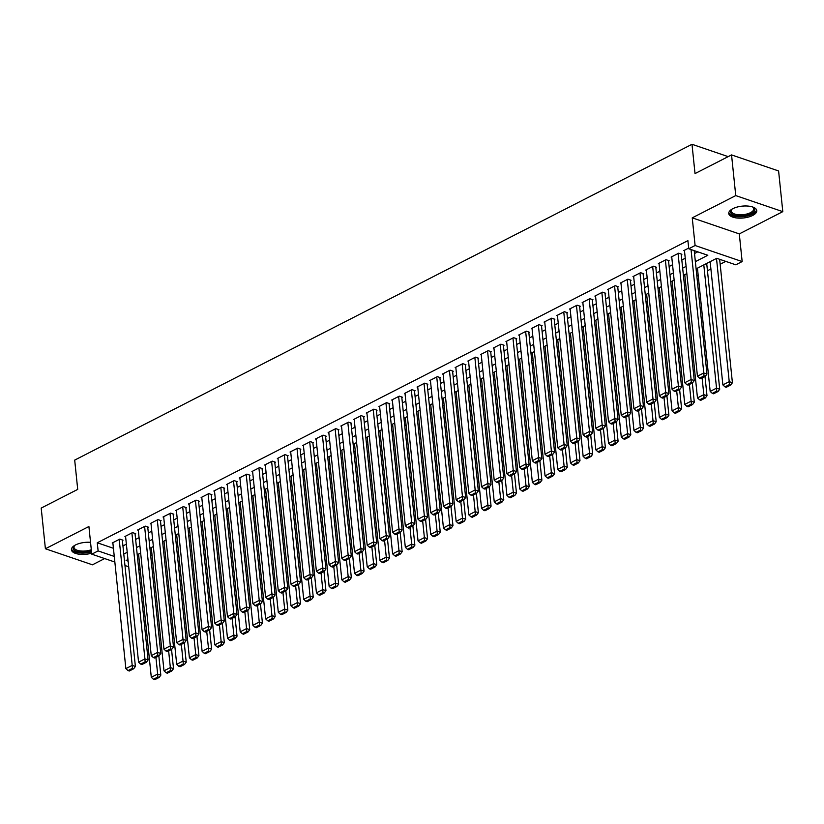 <?xml version="1.0" encoding="UTF-8"?>
<svg xmlns="http://www.w3.org/2000/svg" width="824" height="824" viewBox="0 0 824 824"><rect width="100%" height="100%" fill="white"/><g stroke="black" fill="none" stroke-linecap="round" stroke-linejoin="round"><path stroke-width="1.24" d="M90.547 542.336A14.08 5.953 174.1 0 0 75.52 544.952A14.08 5.953 174.1 0 0 71.441 549.783A14.08 5.953 174.1 0 0 91.66 553.172M752.683 215.445A14.08 5.953 174.1 0 0 756.772 210.614A14.08 5.953 174.1 0 0 747.842 206.062A14.08 5.953 174.1 0 0 732.845 208.678A14.08 5.953 174.1 0 0 728.756 213.509A14.08 5.953 174.1 0 0 737.686 218.072A14.08 5.953 174.1 0 0 752.683 215.445M140.162 569.539L138.823 570.218M728.169 156.632L691.995 144.293L74.696 460.101L77.714 489.394L41.2 508.078L45.402 548.763L92.453 564.811L104.658 558.569M691.995 144.293L695.023 173.586L731.547 154.912L778.598 170.959L782.8 211.644L735.75 195.597L692.242 217.845L695.106 245.511L742.156 261.568L735.801 264.813L716.726 258.303L696.105 268.861M692.242 217.845L739.293 233.903L782.8 211.644M739.293 233.903L742.156 261.568M150.679 555.582L152.018 554.902M163.379 549.083L164.728 548.403M176.089 542.583L177.428 541.904M188.789 536.094L190.128 535.404M201.489 529.595L202.828 528.905M214.189 523.096L215.528 522.406M226.888 516.596L228.227 515.906M239.599 510.097L240.938 509.417M252.298 503.598L253.638 502.918M264.998 497.099L266.337 496.419M277.698 490.61L279.037 489.919M290.398 484.11L291.737 483.42M303.108 477.611L304.447 476.921M315.808 471.112L317.147 470.422M328.508 464.612L329.847 463.922M341.208 458.113L342.547 457.433M353.908 451.614L355.247 450.934M366.608 445.114L367.947 444.435M379.318 438.626L380.657 437.935M392.018 432.126L393.357 431.436M404.718 425.627L406.057 424.937M417.418 419.128L418.757 418.438M430.118 412.628L431.457 411.949M442.828 406.129L444.167 405.449M455.528 399.63L456.867 398.95M468.228 393.13L469.567 392.451M480.928 386.641L482.267 385.951M493.627 380.142L494.966 379.452M506.327 373.643L507.677 372.953M519.038 367.144L520.377 366.453M531.738 360.644L533.077 359.964M544.437 354.145L545.776 353.465M557.137 347.646L558.476 346.966M569.837 341.146L571.176 340.466M582.547 334.657L583.886 333.967M595.247 328.158L596.586 327.468M607.947 321.659L609.286 320.969M620.647 315.159L621.986 314.469M633.347 308.66L634.686 307.98M646.047 302.161L647.396 301.481M658.757 295.662L660.096 294.982M671.457 289.162L672.796 288.482M684.157 282.673L685.496 281.983M696.857 276.174L698.196 275.484M707.466 270.746L710.896 268.984M720.166 264.247L725.759 261.383M731.547 154.912L735.75 195.597M122.374 540.513L123.013 540.194L119.83 539.102L112.208 543.006L112.909 543.243M135.085 534.014L135.713 533.694L132.54 532.603L124.918 536.506L125.609 536.743M147.784 527.514L148.413 527.195L145.24 526.114L137.618 530.007L138.308 530.244M160.484 521.026L161.123 520.696L157.94 519.614L150.318 523.508L151.008 523.745M173.184 514.526L173.823 514.197L170.64 513.115L163.018 517.009L163.708 517.245M185.884 508.027L186.523 507.697L183.34 506.616L175.718 510.509L176.418 510.746M198.584 501.528L199.223 501.198L196.04 500.117L188.428 504.02L189.118 504.257M211.294 495.028L211.923 494.699L208.75 493.617L201.128 497.521L201.818 497.758M223.994 488.529L224.622 488.21L221.45 487.118L213.828 491.022L214.518 491.259M236.694 482.03L237.333 481.71L234.15 480.619L226.528 484.522L227.218 484.759M249.394 475.53L250.032 475.211L246.85 474.13L239.228 478.023L239.928 478.26M262.094 469.041L262.732 468.712L259.55 467.63L251.928 471.524L252.628 471.761M274.804 462.542L275.432 462.213L272.26 461.131L264.638 465.024L265.328 465.261M287.504 456.043L288.132 455.713L284.96 454.632L277.338 458.525L278.028 458.762M300.204 449.543L300.842 449.214L297.66 448.132L290.038 452.036L290.728 452.273M312.904 443.044L313.542 442.725L310.36 441.633L302.738 445.537L303.428 445.774M325.604 436.545L326.242 436.226L323.059 435.134L315.438 439.038L316.138 439.274M338.303 430.046L338.942 429.726L335.759 428.635L328.148 432.538L328.838 432.775M351.014 423.546L351.642 423.227L348.47 422.146L340.848 426.039L341.538 426.276M363.714 417.057L364.352 416.728L361.169 415.646L353.548 419.54L354.238 419.776M376.413 410.558L377.052 410.228L373.869 409.147L366.247 413.04L366.938 413.277M389.113 404.059L389.752 403.729L386.569 402.648L378.947 406.551L379.648 406.778M401.813 397.559L402.452 397.23L399.269 396.148L391.647 400.052L392.348 400.289M414.524 391.06L415.152 390.741L411.979 389.649L404.357 393.553L405.048 393.79M427.223 384.561L427.852 384.242L424.679 383.15L417.057 387.053L417.747 387.29M439.923 378.062L440.562 377.742L437.379 376.65L429.757 380.554L430.447 380.791M452.623 371.562L453.262 371.243L450.079 370.161L442.457 374.055L443.158 374.292M465.323 365.073L465.962 364.744L462.779 363.662L455.157 367.556L455.857 367.792M478.033 358.574L478.662 358.244L475.489 357.163L467.867 361.056L468.557 361.293M490.733 352.075L491.362 351.745L488.189 350.663L480.567 354.567L481.257 354.794M503.433 345.575L504.072 345.246L500.889 344.164L493.267 348.068L493.957 348.305M516.133 339.076L516.772 338.757L513.589 337.665L505.967 341.569L506.657 341.806M528.833 332.577L529.471 332.257L526.289 331.166L518.667 335.069L519.367 335.306M541.533 326.077L542.171 325.758L538.989 324.677L531.377 328.57L532.067 328.807M554.243 319.578L554.871 319.259L551.699 318.177L544.077 322.071L544.767 322.308M566.943 313.089L567.571 312.76L564.399 311.678L556.777 315.571L557.467 315.808M579.643 306.59L580.281 306.26L577.099 305.179L569.477 309.072L570.167 309.309M592.343 300.091L592.981 299.761L589.799 298.679L582.177 302.583L582.877 302.81M605.043 293.591L605.681 293.262L602.499 292.18L594.876 296.084L595.577 296.321M617.753 287.092L618.381 286.773L615.209 285.681L607.587 289.584L608.277 289.821M630.453 280.593L631.081 280.273L627.909 279.182L620.287 283.085L620.977 283.322M643.153 274.093L643.791 273.774L640.609 272.692L632.986 276.586L633.677 276.823M655.852 267.594L656.491 267.275L653.308 266.193L645.686 270.087L646.376 270.323M668.552 261.105L669.191 260.775L666.008 259.694L658.386 263.587L659.087 263.824M681.252 254.606L681.891 254.276L678.708 253.195L671.096 257.088L671.787 257.325M137.402 556.468L138.865 556.972M695.363 261.651L707.826 255.275L688.751 248.766L687.906 240.629L97.273 542.779L113.424 548.29M122.941 545.921L126.371 544.159M135.641 539.421L139.081 537.66M148.341 532.922L151.781 531.171M161.041 526.423L164.481 524.672M173.74 519.934L177.181 518.172M186.451 513.434L189.881 511.673M199.15 506.935L202.58 505.174M211.85 500.436L215.291 498.674M224.55 493.937L227.99 492.175M237.25 487.437L240.69 485.686M249.95 480.938L253.39 479.187M262.66 474.449L266.09 472.688M275.36 467.95L278.8 466.188M288.06 461.45L291.5 459.689M300.76 454.951L304.2 453.19M313.46 448.452L316.9 446.69M326.17 441.952L329.6 440.191M338.87 435.453L342.3 433.702M351.57 428.954L355.01 427.203M364.27 422.465L367.71 420.704M376.97 415.966L380.41 414.204M389.67 409.466L393.11 407.705M402.38 402.967L405.81 401.206M415.08 396.468L418.52 394.706M427.78 389.968L431.22 388.207M440.479 383.469L443.92 381.718M453.179 376.97L456.62 375.219M465.89 370.481L469.32 368.719M478.589 363.981L482.03 362.22M491.289 357.482L494.73 355.721M503.989 350.983L507.429 349.222M516.689 344.483L520.129 342.722M529.399 337.984L532.829 336.223M542.099 331.485L545.529 329.734M554.799 324.986L558.239 323.235M567.499 318.497L570.939 316.735M580.199 311.997L583.639 310.236M592.899 305.498L596.339 303.737M605.609 298.999L609.039 297.237M618.309 292.499L621.749 290.738M631.009 286L634.449 284.239M643.709 279.501L647.149 277.75M656.409 273.002L659.849 271.251M669.119 266.512L672.549 264.751M681.819 260.013L685.249 258.252M694.519 253.514L697.784 251.845M688.679 248.096L683.796 250.599L684.486 250.836M114.845 562.04L91.763 554.171L88.91 526.505L45.402 548.763M91.763 554.171L98.118 550.916L114.268 556.427M97.273 542.779L98.118 550.916M688.751 248.766L695.106 245.511M128.709 566.768L124.96 565.491M127.957 559.506L126.093 560.464L128.132 561.154M138.236 564.605L139.699 565.11M686.835 273.599L683.405 275.36M674.135 280.098L670.705 281.859M661.435 286.598L657.995 288.349M648.735 293.097L645.295 294.848M636.035 299.586L632.595 301.347M623.335 306.085L619.895 307.846M610.625 312.584L607.195 314.346M597.925 319.084L594.485 320.845M585.225 325.583L581.785 327.344M572.526 332.082L569.085 333.844M559.826 338.582L556.385 340.333M547.115 345.081L543.686 346.832M534.416 351.57L530.975 353.331M521.716 358.069L518.275 359.831M509.016 364.568L505.576 366.33M496.316 371.068L492.876 372.829M483.606 377.567L480.176 379.328M470.906 384.066L467.476 385.828M458.206 390.566L454.766 392.317M445.506 397.065L442.066 398.816M432.806 403.554L429.366 405.315M420.106 410.053L416.666 411.815M407.396 416.553L403.966 418.314M394.696 423.052L391.256 424.813M381.996 429.551L378.556 431.312M369.296 436.051L365.856 437.802M356.596 442.55L353.156 444.301M343.886 449.039L340.456 450.8M331.186 455.538L327.756 457.299M318.486 462.037L315.046 463.799M305.786 468.537L302.346 470.298M293.087 475.036L289.646 476.797M280.387 481.535L276.946 483.297M267.676 488.035L264.247 489.786M254.977 494.534L251.536 496.285M242.277 501.023L238.836 502.784M229.577 507.522L226.137 509.284M216.877 514.022L213.437 515.783M204.167 520.521L200.737 522.282M191.467 527.02L188.027 528.781M178.767 533.519L175.327 535.281M166.067 540.019L162.627 541.77M153.367 546.518L149.927 548.269M140.667 553.007L137.227 554.768M123.775 554.058L127.215 552.296M136.475 547.558L139.915 545.797M149.185 541.059L152.615 539.308M161.885 534.56L165.325 532.809M174.585 528.071L178.025 526.309M187.285 521.571L190.725 519.81M199.985 515.072L203.425 513.311M212.695 508.573L216.125 506.812M225.395 502.074L228.825 500.312M238.095 495.574L241.535 493.823M250.795 489.075L254.235 487.324M263.495 482.586L266.935 480.825M276.195 476.087L279.635 474.325M288.905 469.587L292.335 467.826M301.605 463.088L305.045 461.327M314.304 456.589L317.745 454.827M327.004 450.089L330.445 448.328M339.704 443.59L343.144 441.839M352.414 437.091L355.844 435.34M365.114 430.602L368.555 428.841M377.814 424.103L381.255 422.341M390.514 417.603L393.954 415.842M403.214 411.104L406.654 409.343M415.914 404.605L419.354 402.843M428.624 398.105L432.054 396.344M441.324 391.606L444.764 389.855M454.024 385.107L457.464 383.356M466.724 378.618L470.164 376.856M479.424 372.118L482.864 370.357M492.134 365.619L495.564 363.858M504.834 359.12L508.274 357.358M517.534 352.621L520.974 350.859M530.234 346.121L533.674 344.36M542.934 339.622L546.374 337.871M555.644 333.123L559.074 331.372M568.344 326.634L571.774 324.872M581.044 320.134L584.484 318.373M593.744 313.635L597.184 311.874M606.443 307.136L609.884 305.374M619.143 300.636L622.584 298.875M631.854 294.137L635.283 292.376M644.553 287.638L647.994 285.887M657.253 281.139L660.694 279.387M669.953 274.649L673.393 272.888M682.653 268.15L686.093 266.389M691.037 249.548L703.799 372.984L706.971 374.065L694.22 250.63M684.425 250.269L697.444 376.228L703.799 372.984L704.015 375.909L699.566 378.185L700.843 378.618L705.293 376.341L704.015 375.909M706.971 374.065L705.293 376.341M699.566 378.185L697.444 376.228M716.499 258.427L729.23 381.656L722.875 384.911L710.144 261.672M729.446 384.581L725.007 386.858L726.274 387.29L730.723 385.024L729.446 384.581L729.23 381.656L732.412 382.738L719.651 259.303M722.875 384.911L725.007 386.858M730.723 385.024L732.412 382.738M732.062 209.121A11.278 4.769 174.1 0 0 731.321 211.109A11.278 4.769 174.1 0 0 738.479 214.755A11.278 4.769 174.1 0 0 750.489 212.664A11.278 4.769 174.1 0 0 753.764 208.791A11.278 4.769 174.1 0 0 752.642 206.989A12.185 5.15 -5.9 0 1 753.105 207.267A12.185 5.15 -5.9 0 1 751.21 213.694A12.185 5.15 -5.9 0 1 735.647 215.589A12.185 5.15 -5.9 0 1 731.661 209.481A12.185 5.15 -5.9 0 1 732.083 209.1M728.807 212.674A13.987 5.912 174.1 0 0 738.119 216.763A13.987 5.912 174.1 0 0 752.487 214.127A13.987 5.912 174.1 0 0 756.545 209.811M91.433 550.978A12.185 5.15 -5.9 0 1 82.173 552.296A12.185 5.15 -5.9 0 1 74.335 545.756A12.185 5.15 -5.9 0 1 74.768 545.364M74.737 545.395A11.278 4.769 174.1 0 0 74.005 547.383A11.278 4.769 174.1 0 0 82.328 551.091A11.278 4.769 174.1 0 0 91.31 549.732M71.492 548.949A13.987 5.912 174.1 0 0 81.71 553.079A13.987 5.912 174.1 0 0 91.526 551.822M678.08 253.514L691.099 379.483L694.271 380.564L681.201 254.039M671.725 256.769L684.744 382.727L691.099 379.483L691.315 382.408L686.866 384.684L688.143 385.117L692.582 382.841L691.315 382.408M694.271 380.564L692.582 382.841M686.866 384.684L684.744 382.727M665.38 260.013L678.389 385.982L681.572 387.064L668.501 260.538M659.025 263.268L672.044 389.227L678.389 385.982L678.615 388.907L674.166 391.184L675.443 391.616L679.882 389.34L678.615 388.907M681.572 387.064L679.882 389.34M674.166 391.184L672.044 389.227M652.67 266.512L665.689 392.471L668.872 393.563L655.791 267.038M646.325 269.767L659.344 395.726L665.689 392.471L665.916 395.407L661.466 397.673L662.733 398.116L667.183 395.839L665.916 395.407M668.872 393.563L667.183 395.839M661.466 397.673L659.344 395.726M639.97 273.012L652.989 398.971L656.172 400.062L643.091 273.537M633.625 276.267L646.634 402.225L652.989 398.971L653.205 401.906L648.766 404.172L650.033 404.605L654.483 402.339L653.205 401.906M656.172 400.062L654.483 402.339M648.766 404.172L646.634 402.225M703.799 264.926L716.53 388.156L710.175 391.4L697.444 268.171M716.746 391.081L712.307 393.357L713.574 393.79L718.023 391.513L716.746 391.081L716.53 388.156L719.712 389.237L706.704 263.433M710.175 391.4L712.307 393.357M718.023 391.513L719.712 389.237M702.1 377.969L703.83 394.655L697.475 397.899L684.744 274.67M704.046 397.58L699.597 399.856L700.874 400.289L705.313 398.013L704.046 397.58L703.83 394.655L707.002 395.736L705.014 376.486M697.475 397.899L699.597 399.856M705.313 398.013L707.002 395.736M689.4 384.468L691.13 401.154L684.775 404.399L672.044 281.169M691.346 404.079L686.897 406.356L688.174 406.788L692.613 404.512L691.346 404.079L691.13 401.154L694.302 402.236L692.314 382.985M684.775 404.399L686.897 406.356M692.613 404.512L694.302 402.236M676.7 390.967L678.42 407.653L672.075 410.898L659.334 287.669M678.646 410.579L674.197 412.855L675.474 413.288L679.913 411.011L678.646 410.579L678.42 407.653L681.602 408.735L679.615 389.474M672.075 410.898L674.197 412.855M679.913 411.011L681.602 408.735M627.27 279.511L640.289 405.47L643.462 406.551L630.391 280.036M620.915 282.756L633.934 408.725L640.289 405.47L640.505 408.395L636.066 410.671L637.333 411.104L641.783 408.838L640.505 408.395M643.462 406.551L641.783 408.838M636.066 410.671L633.934 408.725M664 397.467L665.72 414.142L659.375 417.397L646.634 294.168M665.936 417.078L661.497 419.354L662.764 419.787L667.213 417.511L665.936 417.078L665.72 414.142L668.903 415.234L666.915 395.973M659.375 417.397L661.497 419.354M667.213 417.511L668.903 415.234M614.57 286.01L627.589 411.969L630.762 413.051L617.691 286.536M608.215 289.255L621.234 415.214L627.589 411.969L627.806 414.894L623.356 417.171L624.633 417.603L629.072 415.327L627.806 414.894M630.762 413.051L629.072 415.327M623.356 417.171L621.234 415.214M651.3 403.966L653.02 420.642L646.665 423.897L633.934 300.667M653.236 423.577L648.797 425.843L650.064 426.286L654.514 424.01L653.236 423.577L653.02 420.642L656.203 421.733L654.204 402.473M646.665 423.897L648.797 425.843M654.514 424.01L656.203 421.733M601.87 292.51L614.879 418.468L618.062 419.55L604.991 293.025M595.515 295.754L608.534 421.713L614.879 418.468L615.106 421.394L610.656 423.67L611.933 424.103L616.373 421.826L615.106 421.394M618.062 419.55L616.373 421.826M610.656 423.67L608.534 421.713M638.59 410.465L640.32 427.141L633.965 430.396L621.234 307.167M640.536 430.077L636.087 432.343L637.364 432.775L641.814 430.509L640.536 430.077L640.32 427.141L643.493 428.233L641.505 408.972M633.965 430.396L636.087 432.343M641.814 430.509L643.493 428.233M589.17 299.009L602.179 424.968L605.362 426.049L592.291 299.524M582.815 302.253L595.834 428.212L602.179 424.968L602.406 427.893L597.956 430.169L599.223 430.602L603.673 428.326L602.406 427.893M605.362 426.049L603.673 428.326M597.956 430.169L595.834 428.212M625.89 416.965L627.62 433.64L621.265 436.895L608.534 313.656M627.837 436.566L623.387 438.842L624.664 439.274L629.103 437.008L627.837 436.566L627.62 433.64L630.793 434.722L628.805 415.471M621.265 436.895L623.387 438.842M629.103 437.008L630.793 434.722M576.46 305.498L589.479 431.467L592.662 432.548L579.581 306.023M570.115 308.753L583.124 434.712L589.479 431.467L589.696 434.392L585.256 436.668L586.523 437.101L590.973 434.825L589.696 434.392M592.662 432.548L590.973 434.825M585.256 436.668L583.124 434.712M563.76 311.997L576.779 437.956L579.962 439.048L566.881 312.523M557.415 315.252L570.424 441.211L576.779 437.956L576.996 440.892L572.556 443.168L573.823 443.6L578.273 441.324L576.996 440.892M579.962 439.048L578.273 441.324M572.556 443.168L570.424 441.211M551.06 318.497L564.079 444.455L567.252 445.547L554.181 319.022M544.705 321.751L557.724 447.71L564.079 444.455L564.296 447.391L559.846 449.657L561.123 450.1L565.573 447.823L564.296 447.391M567.252 445.547L565.573 447.823M559.846 449.657L557.724 447.71M538.36 324.996L551.38 450.955L554.552 452.046L541.481 325.521M532.005 328.24L545.024 454.209L551.38 450.955L551.596 453.89L547.146 456.156L548.424 456.589L552.863 454.323L551.596 453.89M554.552 452.046L552.863 454.323M547.146 456.156L545.024 454.209M525.661 331.495L538.669 457.454L541.852 458.535L528.781 332.021M519.305 334.74L532.325 460.709L538.669 457.454L538.896 460.379L534.446 462.655L535.724 463.088L540.163 460.822L538.896 460.379M541.852 458.535L540.163 460.822M534.446 462.655L532.325 460.709M512.95 337.994L525.97 463.953L529.152 465.035L516.071 338.52M506.606 341.239L519.625 467.198L525.97 463.953L526.196 466.878L521.746 469.155L523.013 469.587L527.463 467.311L526.196 466.878M529.152 465.035L527.463 467.311M521.746 469.155L519.625 467.198M500.25 344.494L513.27 470.452L516.452 471.534L503.371 345.009M493.906 347.738L506.914 473.697L513.27 470.452L513.486 473.378L509.047 475.654L510.313 476.087L514.763 473.81L513.486 473.378M516.452 471.534L514.763 473.81M509.047 475.654L506.914 473.697M487.551 350.993L500.57 476.952L503.742 478.033L490.671 351.508M481.195 354.238L494.215 480.196L500.57 476.952L500.786 479.877L496.347 482.153L497.614 482.586L502.063 480.31L500.786 479.877M503.742 478.033L502.063 480.31M496.347 482.153L494.215 480.196M474.851 357.482L487.87 483.451L491.042 484.533L477.972 358.007M468.496 360.737L481.515 486.696L487.87 483.451L488.086 486.376L483.637 488.653L484.914 489.085L489.353 486.809L488.086 486.376M491.042 484.533L489.353 486.809M483.637 488.653L481.515 486.696M462.151 363.981L475.16 489.94L478.342 491.032L465.272 364.507M455.796 367.236L468.815 493.195L475.16 489.94L475.386 492.876L470.937 495.152L472.214 495.584L476.653 493.308L475.386 492.876M478.342 491.032L476.653 493.308M470.937 495.152L468.815 493.195M449.441 370.481L462.46 496.439L465.642 497.531L452.572 371.006M443.096 373.736L456.115 499.694L462.46 496.439L462.686 499.375L458.237 501.641L459.504 502.084L463.953 499.808L462.686 499.375M465.642 497.531L463.953 499.808M458.237 501.641L456.115 499.694M436.741 376.98L449.76 502.939L452.942 504.031L439.862 377.505M430.396 380.224L443.405 506.194L449.76 502.939L449.976 505.874L445.537 508.14L446.804 508.573L451.253 506.307L449.976 505.874M452.942 504.031L451.253 506.307M445.537 508.14L443.405 506.194M613.19 423.454L614.91 440.14L608.565 443.384L595.824 320.155M615.137 443.065L610.687 445.341L611.964 445.774L616.404 443.497L615.137 443.065L614.91 440.14L618.093 441.221L616.105 421.97M608.565 443.384L610.687 445.341M616.404 443.497L618.093 441.221M600.49 429.953L602.21 446.639L595.865 449.883L583.124 326.654M602.437 449.564L597.987 451.84L599.254 452.273L603.704 449.997L602.437 449.564L602.21 446.639L605.393 447.72L603.405 428.47M595.865 449.883L597.987 451.84M603.704 449.997L605.393 447.72M587.79 436.452L589.51 453.138L583.155 456.383L570.424 333.154M589.726 456.063L585.287 458.34L586.554 458.772L591.004 456.496L589.726 456.063L589.51 453.138L592.693 454.22L590.705 434.969M583.155 456.383L585.287 458.34M591.004 456.496L592.693 454.22M575.08 442.952L576.81 459.637L570.455 462.882L557.724 339.653M577.027 462.563L572.587 464.839L573.854 465.272L578.304 462.995L577.027 462.563L576.81 459.637L579.993 460.719L577.995 441.458M570.455 462.882L572.587 464.839M578.304 462.995L579.993 460.719M562.38 449.451L564.11 466.127L557.755 469.381L545.024 346.152M564.327 469.062L559.877 471.338L561.154 471.771L565.594 469.495L564.327 469.062L564.11 466.127L567.283 467.218L565.295 447.957M557.755 469.381L559.877 471.338M565.594 469.495L567.283 467.218M549.68 455.95L551.4 472.626L545.055 475.881L532.325 352.651M551.627 475.561L547.177 477.827L548.454 478.27L552.894 475.994L551.627 475.561L551.4 472.626L554.583 473.718L552.595 454.457M545.055 475.881L547.177 477.827M552.894 475.994L554.583 473.718M536.98 462.449L538.7 479.125L532.356 482.38L519.614 359.14M538.927 482.061L534.477 484.327L535.744 484.759L540.194 482.493L538.927 482.061L538.7 479.125L541.883 480.207L539.895 460.956M532.356 482.38L534.477 484.327M540.194 482.493L541.883 480.207M524.28 468.949L526 485.624L519.656 488.879L506.914 365.64M526.217 488.55L521.777 490.826L523.044 491.259L527.494 488.982L526.217 488.55L526 485.624L529.183 486.706L527.195 467.455M519.656 488.879L521.777 490.826M527.494 488.982L529.183 486.706M511.58 475.438L513.301 492.124L506.945 495.368L494.215 372.139M513.517 495.049L509.077 497.325L510.344 497.758L514.794 495.482L513.517 495.049L513.301 492.124L516.483 493.205L514.485 473.954M506.945 495.368L509.077 497.325M514.794 495.482L516.483 493.205M498.87 481.937L500.601 498.623L494.246 501.868L481.515 378.638M500.817 501.548L496.367 503.825L497.644 504.257L502.094 501.981L500.817 501.548L500.601 498.623L503.773 499.704L501.785 480.454M494.246 501.868L496.367 503.825M502.094 501.981L503.773 499.704M486.17 488.436L487.901 505.122L481.546 508.367L468.815 385.138M488.117 508.048L483.667 510.324L484.945 510.756L489.384 508.48L488.117 508.048L487.901 505.122L491.073 506.204L489.085 486.953M481.546 508.367L483.667 510.324M489.384 508.48L491.073 506.204M473.47 494.936L475.191 511.622L468.846 514.866L456.105 391.637M475.417 514.547L470.968 516.823L472.245 517.256L476.684 514.979L475.417 514.547L475.191 511.622L478.373 512.703L476.385 493.442M468.846 514.866L470.968 516.823M476.684 514.979L478.373 512.703M424.041 383.479L437.06 509.438L440.243 510.519L427.162 384.005M417.696 386.724L430.705 512.693L437.06 509.438L437.276 512.363L432.837 514.639L434.104 515.072L438.553 512.806L437.276 512.363M440.243 510.519L438.553 512.806M432.837 514.639L430.705 512.693M411.341 389.979L424.36 515.937L427.532 517.019L414.462 390.504M404.986 393.223L418.005 519.182L424.36 515.937L424.576 518.863L420.127 521.139L421.404 521.571L425.843 519.295L424.576 518.863M427.532 517.019L425.843 519.295M420.127 521.139L418.005 519.182M398.641 396.478L411.66 522.437L414.833 523.518L401.762 396.993M392.286 399.722L405.305 525.681L411.66 522.437L411.876 525.362L407.427 527.638L408.704 528.071L413.143 525.794L411.876 525.362M414.833 523.518L413.143 525.794M407.427 527.638L405.305 525.681M385.941 402.977L398.95 528.936L402.133 530.017L389.062 403.492M379.586 406.222L392.605 532.18L398.95 528.936L399.177 531.861L394.727 534.137L396.004 534.57L400.443 532.294L399.177 531.861M402.133 530.017L400.443 532.294M394.727 534.137L392.605 532.18M460.771 501.435L462.491 518.111L456.146 521.365L443.405 398.136M462.717 521.046L458.268 523.322L459.534 523.755L463.984 521.479L462.717 521.046L462.491 518.111L465.673 519.202L463.685 499.941M456.146 521.365L458.268 523.322M463.984 521.479L465.673 519.202M448.071 507.934L449.791 524.61L443.436 527.865L430.705 404.636M450.007 527.545L445.568 529.811L446.835 530.254L451.284 527.978L450.007 527.545L449.791 524.61L452.973 525.702L450.975 506.441M443.436 527.865L445.568 529.811M451.284 527.978L452.973 525.702M435.36 514.433L437.091 531.109L430.736 534.364L418.005 411.125M437.307 534.034L432.868 536.311L434.135 536.743L438.584 534.477L437.307 534.034L437.091 531.109L440.263 532.191L438.275 512.94M430.736 534.364L432.868 536.311M438.584 534.477L440.263 532.191M422.661 520.933L424.391 537.609L418.036 540.853L405.305 417.624M424.607 540.534L420.158 542.81L421.435 543.243L425.874 540.966L424.607 540.534L424.391 537.609L427.563 538.69L425.575 519.439M418.036 540.853L420.158 542.81M425.874 540.966L427.563 538.69M373.231 409.466L386.25 535.435L389.433 536.517L376.352 409.992M366.886 412.721L379.905 538.68L386.25 535.435L386.466 538.36L382.027 540.637L383.294 541.069L387.743 538.793L386.466 538.36M389.433 536.517L387.743 538.793M382.027 540.637L379.905 538.68M409.961 527.422L411.681 544.108L405.336 547.352L392.595 424.123M411.907 547.033L407.458 549.309L408.735 549.742L413.174 547.466L411.907 547.033L411.681 544.108L414.863 545.189L412.876 525.939M405.336 547.352L407.458 549.309M413.174 547.466L414.863 545.189M360.531 415.966L373.55 541.924L376.733 543.016L363.652 416.491M354.186 419.22L367.195 545.179L373.55 541.924L373.766 544.86L369.327 547.136L370.594 547.569L375.044 545.292L373.766 544.86M376.733 543.016L375.044 545.292M369.327 547.136L367.195 545.179M397.261 533.921L398.981 550.607L392.636 553.852L379.895 430.622M399.207 553.532L394.758 555.809L396.025 556.241L400.474 553.965L399.207 553.532L398.981 550.607L402.163 551.689L400.176 532.438M392.636 553.852L394.758 555.809M400.474 553.965L402.163 551.689M347.831 422.465L360.85 548.424L364.023 549.515L350.952 422.99M341.476 425.72L354.495 551.678L360.85 548.424L361.067 551.359L356.617 553.625L357.894 554.068L362.344 551.792L361.067 551.359M364.023 549.515L362.344 551.792M356.617 553.625L354.495 551.678M384.561 540.42L386.281 557.106L379.926 560.351L367.195 437.122M386.497 560.032L382.058 562.308L383.325 562.74L387.774 560.464L386.497 560.032L386.281 557.106L389.464 558.188L387.476 538.937M379.926 560.351L382.058 562.308M387.774 560.464L389.464 558.188M335.131 428.964L348.15 554.923L351.323 556.004L338.252 429.489M328.776 432.209L341.795 558.178L348.15 554.923L348.367 557.858L343.917 560.124L345.194 560.557L349.633 558.291L348.367 557.858M351.323 556.004L349.633 558.291M343.917 560.124L341.795 558.178M371.861 546.92L373.581 563.606L367.226 566.85L354.495 443.621M373.797 566.531L369.358 568.807L370.625 569.24L375.075 566.964L373.797 566.531L373.581 563.606L376.764 564.687L374.766 545.426M367.226 566.85L369.358 568.807M375.075 566.964L376.764 564.687M322.431 435.463L335.44 561.422L338.623 562.504L325.552 435.989M316.076 438.708L329.095 564.677L335.44 561.422L335.667 564.347L331.217 566.624L332.494 567.056L336.934 564.78L335.667 564.347M338.623 562.504L336.934 564.78M331.217 566.624L329.095 564.677M359.151 553.419L360.881 570.095L354.526 573.35L341.795 450.12M361.097 573.03L356.648 575.306L357.925 575.739L362.375 573.463L361.097 573.03L360.881 570.095L364.053 571.187L362.066 551.926M354.526 573.35L356.648 575.306M362.375 573.463L364.053 571.187M309.721 441.963L322.74 567.921L325.923 569.003L312.842 442.488M303.376 445.207L316.395 571.166L322.74 567.921L322.967 570.847L318.517 573.123L319.784 573.556L324.234 571.279L322.967 570.847M325.923 569.003L324.234 571.279M318.517 573.123L316.395 571.166M346.451 559.918L348.181 576.594L341.826 579.849L329.095 456.62M348.398 579.529L343.948 581.796L345.225 582.238L349.664 579.962L348.398 579.529L348.181 576.594L351.354 577.686L349.366 558.425M341.826 579.849L343.948 581.796M349.664 579.962L351.354 577.686M297.021 448.462L310.04 574.421L313.223 575.502L300.142 448.977M290.676 451.707L303.685 577.665L310.04 574.421L310.257 577.346L305.817 579.622L307.084 580.055L311.534 577.779L310.257 577.346M313.223 575.502L311.534 577.779M305.817 579.622L303.685 577.665M333.751 566.418L335.471 583.093L329.126 586.348L316.385 463.109M335.698 586.019L331.248 588.295L332.525 588.727L336.964 586.461L335.698 586.019L335.471 583.093L338.654 584.175L336.666 564.924M329.126 586.348L331.248 588.295M336.964 586.461L338.654 584.175M284.321 454.961L297.34 580.92L300.523 582.001L287.442 455.476M277.966 458.206L290.985 584.164L297.34 580.92L297.557 583.845L293.117 586.121L294.384 586.554L298.834 584.278L297.557 583.845M300.523 582.001L298.834 584.278M293.117 586.121L290.985 584.164M321.051 572.917L322.771 589.593L316.426 592.837L303.685 469.608M322.987 592.518L318.548 594.794L319.815 595.227L324.265 592.95L322.987 592.518L322.771 589.593L325.954 590.674L323.966 571.423M316.426 592.837L318.548 594.794M324.265 592.95L325.954 590.674M271.621 461.45L284.641 587.419L287.813 588.501L274.742 461.976M265.266 464.705L278.285 590.664L284.641 587.419L284.857 590.345L280.407 592.621L281.684 593.053L286.124 590.777L284.857 590.345M287.813 588.501L286.124 590.777M280.407 592.621L278.285 590.664M308.351 579.406L310.071 596.092L303.716 599.336L290.985 476.107M310.288 599.017L305.848 601.293L307.115 601.726L311.565 599.45L310.288 599.017L310.071 596.092L313.254 597.173L311.256 577.923M303.716 599.336L305.848 601.293M311.565 599.45L313.254 597.173M258.921 467.95L271.93 593.908L275.113 595L262.042 468.475M252.566 471.204L265.586 597.163L271.93 593.908L272.157 596.844L267.707 599.12L268.984 599.553L273.424 597.276L272.157 596.844M275.113 595L273.424 597.276M267.707 599.12L265.586 597.163M295.641 585.905L297.371 602.591L291.016 605.836L278.285 482.607M297.588 605.516L293.148 607.793L294.415 608.225L298.865 605.949L297.588 605.516L297.371 602.591L300.544 603.673L298.556 584.422M291.016 605.836L293.148 607.793M298.865 605.949L300.544 603.673M246.222 474.449L259.23 600.408L262.413 601.499L249.342 474.974M239.866 477.704L252.886 603.662L259.23 600.408L259.457 603.343L255.007 605.609L256.274 606.052L260.724 603.776L259.457 603.343M262.413 601.499L260.724 603.776M255.007 605.609L252.886 603.662M282.941 592.404L284.671 609.091L278.316 612.335L265.586 489.106M284.888 612.016L280.438 614.292L281.715 614.725L286.155 612.448L284.888 612.016L284.671 609.091L287.844 610.172L285.856 590.911M278.316 612.335L280.438 614.292M286.155 612.448L287.844 610.172M233.511 480.948L246.53 606.907L249.713 607.988L236.632 481.474M227.167 484.193L240.186 610.162L246.53 606.907L246.747 609.832L242.308 612.108L243.574 612.541L248.024 610.275L246.747 609.832M249.713 607.988L248.024 610.275M242.308 612.108L240.186 610.162M270.241 598.904L271.961 615.59L265.616 618.834L252.875 495.605M272.188 618.515L267.738 620.791L269.015 621.224L273.455 618.948L272.188 618.515L271.961 615.59L275.144 616.671L273.156 597.41M265.616 618.834L267.738 620.791M273.455 618.948L275.144 616.671M220.811 487.447L233.831 613.406L237.013 614.488L223.932 487.973M214.467 490.692L227.476 616.651L233.831 613.406L234.047 616.331L229.608 618.608L230.875 619.04L235.324 616.764L234.047 616.331M237.013 614.488L235.324 616.764M229.608 618.608L227.476 616.651M257.541 605.403L259.261 622.079L252.917 625.334L240.175 502.104M259.488 625.014L255.038 627.291L256.305 627.723L260.755 625.447L259.488 625.014L259.261 622.079L262.444 623.171L260.456 603.91M252.917 625.334L255.038 627.291M260.755 625.447L262.444 623.171M208.112 493.947L221.131 619.906L224.303 620.987L211.232 494.472M201.756 497.191L214.776 623.15L221.131 619.906L221.347 622.831L216.897 625.107L218.175 625.54L222.624 623.263L221.347 622.831M224.303 620.987L222.624 623.263M216.897 625.107L214.776 623.15M244.841 611.902L246.561 628.578L240.206 631.833L227.476 508.604M246.778 631.514L242.338 633.78L243.605 634.222L248.055 631.946L246.778 631.514L246.561 628.578L249.744 629.67L247.756 610.409M240.206 631.833L242.338 633.78M248.055 631.946L249.744 629.67M195.412 500.446L208.431 626.405L211.603 627.486L198.532 500.961M189.057 503.691L202.076 629.649L208.431 626.405L208.647 629.33L204.198 631.606L205.475 632.039L209.914 629.763L208.647 629.33M211.603 627.486L209.914 629.763M204.198 631.606L202.076 629.649M232.141 618.402L233.862 635.077L227.506 638.332L214.776 515.093M234.078 638.003L229.638 640.279L230.905 640.712L235.355 638.446L234.078 638.003L233.862 635.077L237.044 636.159L235.046 616.908M227.506 638.332L229.638 640.279M235.355 638.446L237.044 636.159M182.712 506.935L195.721 632.904L198.903 633.986L185.833 507.46M176.357 510.19L189.376 636.149L195.721 632.904L195.947 635.829L191.498 638.106L192.775 638.538L197.214 636.262L195.947 635.829M198.903 633.986L197.214 636.262M191.498 638.106L189.376 636.149M219.431 624.901L221.162 641.577L214.807 644.821L202.076 521.592M221.378 644.502L216.928 646.778L218.206 647.211L222.645 644.934L221.378 644.502L221.162 641.577L224.334 642.658L222.346 623.408M214.807 644.821L216.928 646.778M222.645 644.934L224.334 642.658M170.002 513.434L183.021 639.403L186.203 640.485L173.122 513.96M163.657 516.689L176.676 642.648L183.021 639.403L183.247 642.329L178.798 644.605L180.065 645.038L184.514 642.761L183.247 642.329M186.203 640.485L184.514 642.761M178.798 644.605L176.676 642.648M206.731 631.39L208.462 648.076L202.107 651.321L189.376 528.091M208.678 651.001L204.228 653.278L205.506 653.71L209.945 651.434L208.678 651.001L208.462 648.076L211.634 649.158L209.646 629.907M202.107 651.321L204.228 653.278M209.945 651.434L211.634 649.158M157.302 519.934L170.321 645.892L173.504 646.984L160.423 520.459M150.957 523.188L163.966 649.147L170.321 645.892L170.537 648.828L166.098 651.104L167.365 651.537L171.814 649.261L170.537 648.828M173.504 646.984L171.814 649.261M166.098 651.104L163.966 649.147M194.031 637.889L195.752 654.575L189.407 657.82L176.666 534.591M195.978 657.5L191.528 659.777L192.806 660.209L197.245 657.933L195.978 657.5L195.752 654.575L198.934 655.657L196.946 636.406M189.407 657.82L191.528 659.777M197.245 657.933L198.934 655.657M144.602 526.433L157.621 652.392L160.793 653.484L147.723 526.958M138.247 529.688L151.266 655.646L157.621 652.392L157.837 655.327L153.398 657.593L154.665 658.036L159.114 655.76L157.837 655.327M160.793 653.484L159.114 655.76M153.398 657.593L151.266 655.646M181.332 644.389L183.052 661.075L176.707 664.319L163.966 541.09M183.268 664L178.829 666.276L180.095 666.709L184.545 664.432L183.268 664L183.052 661.075L186.234 662.156L184.246 642.895M176.707 664.319L178.829 666.276M184.545 664.432L186.234 662.156M131.902 532.932L144.921 658.891L148.093 659.972L135.023 533.458M125.547 536.177L138.566 662.146L144.921 658.891L145.137 661.816L140.688 664.092L141.965 664.525L146.404 662.259L145.137 661.816M148.093 659.972L146.404 662.259M140.688 664.092L138.566 662.146M168.632 650.888L170.352 667.574L163.997 670.818L151.266 547.589M170.568 670.499L166.129 672.775L167.396 673.208L171.845 670.932L170.568 670.499L170.352 667.574L173.534 668.655L171.536 649.394M163.997 670.818L166.129 672.775M171.845 670.932L173.534 668.655M119.202 539.432L132.211 665.39L135.393 666.472L122.323 539.957M112.847 542.676L125.866 668.635L132.211 665.39L132.437 668.316L127.988 670.592L129.265 671.024L133.704 668.748L132.437 668.316M135.393 666.472L133.704 668.748M127.988 670.592L125.866 668.635M155.921 657.387L157.652 674.063L151.297 677.318L138.566 554.089M157.868 676.998L153.418 679.264L154.696 679.707L159.145 677.431L157.868 676.998L157.652 674.063L160.824 675.155L158.836 655.894M151.297 677.318L153.418 679.264M159.145 677.431L160.824 675.155M743.578 206.031A11.278 4.769 -5.9 0 1 740.735 206.319M86.252 542.305A11.278 4.769 -5.9 0 1 83.409 542.594"/></g></svg>
